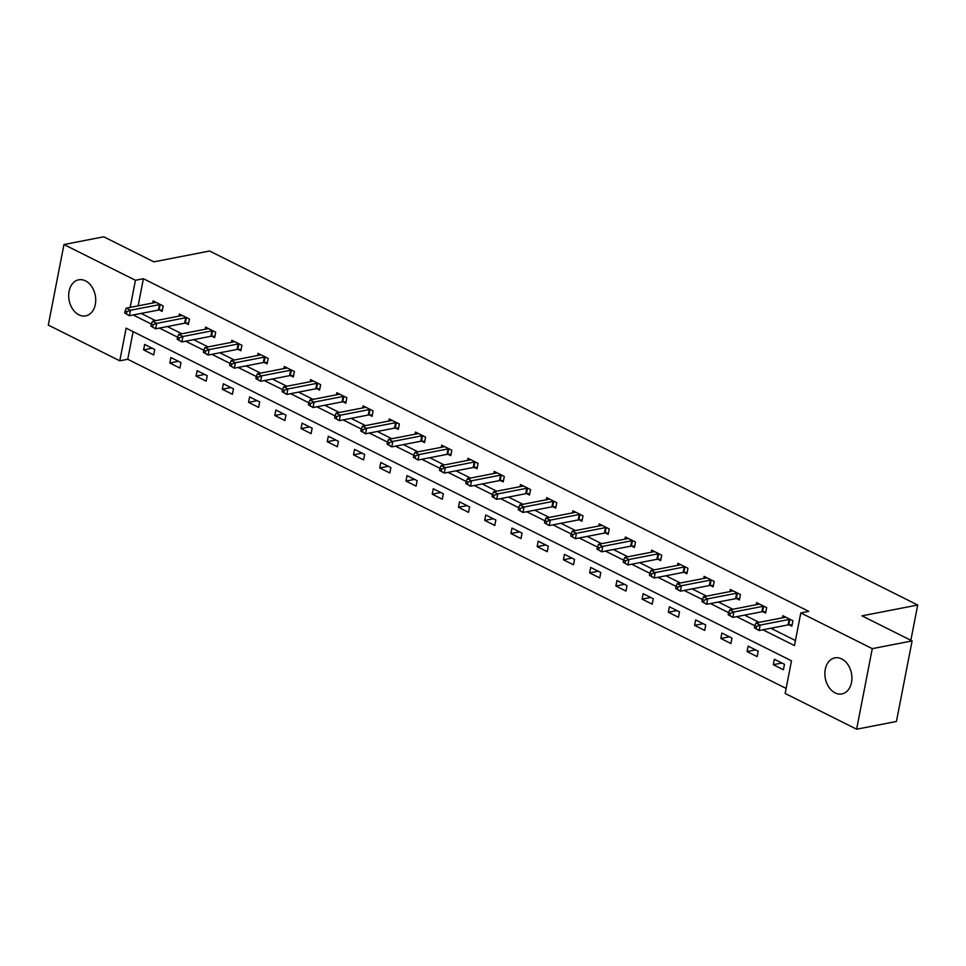 <?xml version="1.0" encoding="UTF-8"?>
<svg xmlns="http://www.w3.org/2000/svg" width="966" height="966" viewBox="0 0 966 966"><rect width="100%" height="100%" fill="white"/><g stroke="black" fill="none" stroke-linecap="round" stroke-linejoin="round"><path stroke-width="1.45" d="M85.503 280.865A18.366 13.307 79 0 1 95.731 299.919A18.366 13.307 79 0 1 85.708 315.87A18.366 13.307 79 0 1 78.898 314.831A18.366 13.307 79 0 1 68.671 295.765A18.366 13.307 79 0 1 78.693 279.814A18.366 13.307 79 0 1 85.503 280.865M841.688 658.909A18.366 13.307 79 0 1 851.915 677.975A18.366 13.307 79 0 1 841.893 693.926A18.366 13.307 79 0 1 835.083 692.876A18.366 13.307 79 0 1 824.867 673.821A18.366 13.307 79 0 1 834.89 657.87A18.366 13.307 79 0 1 841.688 658.909M63.961 244.531L103.76 236.791L153.884 261.846L209.61 251.015L917.7 605.018L861.974 615.849L912.097 640.917L896.436 721.469L856.625 729.209L785.153 693.467L791.492 660.816L126.135 328.162L119.784 360.825L48.3 325.083L63.961 244.531L135.445 280.273L130.168 307.405M133.115 331.652L127.741 359.28L786.131 688.432M127.741 359.28L119.784 360.825M910.841 640.289L917.7 605.018M784.452 664.306L774.358 659.259L773.307 664.705L783.39 669.752L784.452 664.306M758.213 651.181L748.119 646.145L747.068 651.579L757.151 656.626L758.213 651.181M731.974 638.067L721.88 633.02L720.829 638.466L730.924 643.513L731.974 638.067M705.735 624.954L695.653 619.906L694.59 625.352L704.685 630.4L705.735 624.954M679.496 611.828L669.414 606.793L668.351 612.227L678.446 617.274L679.496 611.828M653.258 598.715L643.175 593.667L642.112 599.113L652.207 604.161L653.258 598.715M627.031 585.601L616.936 580.554L615.873 586L625.968 591.047L627.031 585.601M600.792 572.488L590.697 567.44L589.634 572.874L599.729 577.922L600.792 572.488M574.553 559.362L564.458 554.315L563.395 559.761L573.49 564.808L574.553 559.362M548.314 546.249L538.219 541.202L537.156 546.647L547.251 551.695L548.314 546.249M522.075 533.135L511.98 528.088L510.929 533.522L521.012 538.569L522.075 533.135M495.836 520.01L485.741 514.963L484.69 520.408L494.773 525.456L495.836 520.01M469.597 506.896L459.502 501.849L458.452 507.295L468.534 512.342L469.597 506.896M443.358 493.783L433.263 488.736L432.213 494.169L442.307 499.217L443.358 493.783M417.119 480.657L407.036 475.61L405.974 481.056L416.068 486.103L417.119 480.657M390.88 467.544L380.797 462.497L379.735 467.942L389.829 472.99L390.88 467.544M364.641 454.431L354.558 449.383L353.496 454.817L363.59 459.864L364.641 454.431M338.414 441.305L328.319 436.258L327.257 441.704L337.351 446.751L338.414 441.305M312.175 428.192L302.08 423.144L301.018 428.59L311.112 433.637L312.175 428.192M285.936 415.078L275.841 410.031L274.779 415.477L284.873 420.512L285.936 415.078M259.697 401.953L249.602 396.905L248.54 402.351L258.634 407.398L259.697 401.953M233.458 388.839L223.363 383.792L222.313 389.238L232.395 394.285L233.458 388.839M207.219 375.726L197.124 370.678L196.074 376.124L206.156 381.159L207.219 375.726M180.98 362.6L170.885 357.553L169.835 362.999L179.917 368.046L180.98 362.6M154.741 349.487L144.646 344.439L143.596 349.885L153.691 354.933L154.741 349.487M762.899 629.796L794.463 645.566L800.802 612.915L808.771 611.369L143.403 278.715L138.126 305.86M141.145 313.419L155.635 320.664M167.384 326.544L181.874 333.789M193.623 339.658L208.113 346.903M219.862 352.771L234.352 360.016M246.101 365.897L260.591 373.142M272.327 379.01L286.83 386.255M298.566 392.124L313.056 399.369M324.805 405.249L339.295 412.494M351.044 418.363L365.534 425.608M377.283 431.476L391.773 438.721M403.522 444.601L418.012 451.846M429.761 457.715L444.251 464.96M456 470.828L470.49 478.073M482.239 483.954L496.729 491.199M508.478 497.067L522.968 504.312M534.717 510.181L549.207 517.426M560.956 523.306L575.446 530.551M587.183 536.42L601.673 543.665M613.422 549.533L627.912 556.778M639.661 562.659L654.151 569.904M665.9 575.772L680.39 583.017M692.139 588.886L706.629 596.131M718.378 602.011L732.868 609.256M744.617 615.125L759.107 622.37M770.856 628.238L795.441 640.53M789.137 624.845L791.854 626.197L792.917 620.764L782.822 615.716L782.412 617.842M762.899 611.72L765.615 613.084L766.678 607.638L756.583 602.603L756.173 604.716M736.66 598.606L739.388 599.971L740.439 594.525L730.344 589.477L729.934 591.603M710.421 585.493L713.149 586.845L714.2 581.411L704.117 576.364L703.695 578.489M684.182 572.367L686.911 573.732L687.961 568.286L677.878 563.25L677.456 565.364M657.943 559.254L660.672 560.618L661.722 555.172L651.639 550.125L651.229 552.25M631.704 546.14L634.433 547.493L635.495 542.059L625.4 537.011L624.99 539.137M605.477 533.015L608.194 534.379L609.256 528.933L599.162 523.898L598.751 526.011M579.238 519.901L581.955 521.266L583.017 515.82L572.923 510.772L572.512 512.898M552.999 506.788L555.716 508.14L556.778 502.706L546.684 497.659L546.273 499.784M526.76 493.662L529.477 495.027L530.539 489.581L520.445 484.546L520.034 486.659M500.521 480.549L503.238 481.913L504.3 476.467L494.206 471.42L493.795 473.545M474.282 467.435L476.999 468.788L478.061 463.354L467.967 458.307L467.556 460.432M448.043 454.31L450.772 455.674L451.822 450.228L441.728 445.193L441.317 447.306M421.804 441.196L424.533 442.561L425.583 437.115L415.489 432.068L415.078 434.193M395.565 428.083L398.294 429.435L399.344 424.002L389.262 418.954L388.839 421.079M369.326 414.957L372.055 416.322L373.105 410.876L363.023 405.841L362.6 407.954M343.087 401.844L345.816 403.208L346.866 397.763L336.784 392.715L336.373 394.84M316.848 388.73L319.577 390.095L320.64 384.649L310.545 379.602L310.134 381.727M290.621 375.605L293.338 376.969L294.401 371.524L284.306 366.488L283.895 368.601M264.382 362.491L267.099 363.856L268.162 358.41L258.067 353.363L257.656 355.488M238.143 349.378L240.86 350.743L241.923 345.297L231.828 340.249L231.417 342.375M211.904 336.253L214.621 337.617L215.684 332.171L205.589 327.136L205.178 329.249M185.665 323.139L188.382 324.504L189.445 319.058L179.35 314.01L178.939 316.136M159.426 310.026L162.143 311.39L163.206 305.944L153.111 300.897L152.7 303.022M912.097 640.917L872.286 648.645L856.625 729.209M143.403 278.715L135.445 280.273M800.802 612.915L872.286 648.645M133.187 314.976L151.348 324.057M159.426 328.09L177.587 337.17M185.653 341.203L203.814 350.284M211.892 354.329L230.053 363.409M238.131 367.442L256.292 376.523M264.37 380.556L282.531 389.636M290.609 393.681L308.77 402.762M316.848 406.795L335.009 415.875M343.087 419.908L361.248 428.989M369.326 433.034L387.487 442.114M395.565 446.147L413.726 455.228M421.804 459.261L439.965 468.341M448.043 472.386L466.204 481.466M474.27 485.5L492.443 494.58M500.509 498.613L518.67 507.693M526.748 511.739L544.909 520.807M552.987 524.852L571.148 533.932M579.226 537.965L597.386 547.046M605.465 551.091L623.625 560.159M631.704 564.204L649.864 573.285M657.943 577.318L676.103 586.398M684.182 590.443L702.342 599.512M710.421 603.557L728.581 612.637M736.66 616.67L754.82 625.751M781.905 663.026L773.307 664.705M755.666 649.913L747.068 651.579M729.427 636.799L720.829 638.466M703.188 623.674L694.59 625.352M676.949 610.56L668.351 612.227M650.71 597.447L642.112 599.113M624.471 584.321L615.873 586M598.244 571.208L589.634 572.874M572.005 558.094L563.395 559.761M545.766 544.969L537.156 546.647M519.527 531.855L510.929 533.522M493.288 518.742L484.69 520.408M467.049 505.616L458.452 507.295M440.81 492.503L432.213 494.169M414.571 479.39L405.974 481.056M388.332 466.264L379.735 467.942M362.093 453.151L353.496 454.817M335.854 440.037L327.257 441.704M309.627 426.912L301.018 428.59M283.388 413.798L274.779 415.477M257.149 400.685L248.54 402.351M230.91 387.559L222.313 389.238M204.671 374.446L196.074 376.124M178.432 361.332L169.835 362.999M152.193 348.207L143.596 349.885M790.2 619.399L789.862 619.399A2.355 0.785 11 0 0 789.15 619.447L760.17 625.087L755.967 622.985L784.935 617.346A2.355 0.785 11 0 0 785.418 617.165L785.551 617.081M792.12 624.881L788.799 624.833A2.355 0.785 11 0 0 788.087 624.893L759.107 630.52L754.41 627.828L756.1 628.661L756.523 626.487L754.832 625.642L754.41 627.828M756.523 626.487L760.17 625.087L759.107 630.52L756.1 628.661M755.967 622.985L754.832 625.642M763.961 606.286L763.623 606.274A2.355 0.785 11 0 0 762.911 606.334L733.931 611.961L729.728 609.86L758.708 604.233A2.355 0.785 11 0 0 759.179 604.052L759.312 603.955M765.881 611.768L762.56 611.72A2.355 0.785 11 0 0 761.848 611.78L732.868 617.407L728.171 614.702L729.861 615.547L730.284 613.374L728.593 612.529L728.171 614.702M730.284 613.374L733.931 611.961L732.868 617.407L729.861 615.547M729.728 609.86L728.593 612.529M737.722 593.16L737.384 593.16A2.355 0.785 11 0 0 736.672 593.209L707.692 598.848L703.49 596.746L732.47 591.107A2.355 0.785 11 0 0 732.94 590.938L733.073 590.842M739.642 598.642L736.333 598.606A2.355 0.785 11 0 0 735.609 598.654L706.629 604.293L701.932 601.589L703.622 602.434L704.045 600.248L702.367 599.415L701.932 601.589M704.045 600.248L707.692 598.848L706.629 604.293L703.622 602.434M703.49 596.746L702.367 599.415M711.483 580.047L711.145 580.047A2.355 0.785 11 0 0 710.433 580.095L681.453 585.734L677.251 583.633L706.231 577.994A2.355 0.785 11 0 0 706.701 577.813L706.834 577.728M713.403 585.529L710.095 585.481A2.355 0.785 11 0 0 709.37 585.541L680.39 591.168L675.705 588.475L677.383 589.308L677.806 587.135L676.128 586.29L675.705 588.475M677.806 587.135L681.453 585.734L680.39 591.168L677.383 589.308M677.251 583.633L676.128 586.29M685.244 566.933L684.906 566.921A2.355 0.785 11 0 0 684.194 566.982L655.214 572.609L651.012 570.508L679.992 564.881A2.355 0.785 11 0 0 680.462 564.699L680.595 564.603M687.164 572.415L683.856 572.367A2.355 0.785 11 0 0 683.131 572.427L654.163 578.054L649.466 575.35L651.144 576.195L651.567 574.021L649.889 573.176L649.466 575.35M651.567 574.021L655.214 572.609L654.163 578.054L651.144 576.195M651.012 570.508L649.889 573.176M659.005 553.808L658.667 553.808A2.355 0.785 11 0 0 657.955 553.856L628.975 559.495L624.773 557.394L653.753 551.755A2.355 0.785 11 0 0 654.223 551.586L654.356 551.489M660.925 559.29L657.617 559.254A2.355 0.785 11 0 0 656.892 559.302L627.924 564.941L623.227 562.236L624.905 563.081L625.328 560.896L623.65 560.063L623.227 562.236M625.328 560.896L628.975 559.495L627.924 564.941L624.905 563.081M624.773 557.394L623.65 560.063M632.766 540.694L632.428 540.694A2.355 0.785 11 0 0 631.716 540.743L602.736 546.382L598.534 544.281L627.514 538.642A2.355 0.785 11 0 0 627.985 538.46L628.117 538.376M634.686 546.176L631.378 546.128A2.355 0.785 11 0 0 630.665 546.188L601.685 551.815L596.988 549.123L598.666 549.956L599.089 547.782L597.411 546.937L596.988 549.123M599.089 547.782L602.736 546.382L601.685 551.815L598.666 549.956M598.534 544.281L597.411 546.937M606.527 527.581L606.201 527.569A2.355 0.785 11 0 0 605.477 527.629L576.497 533.256L572.295 531.155L601.275 525.528A2.355 0.785 11 0 0 601.746 525.347L601.878 525.25M608.447 533.063L605.139 533.015A2.355 0.785 11 0 0 604.426 533.075L575.446 538.702L570.749 535.997L572.427 536.842L572.85 534.669L571.172 533.824L570.749 535.997M572.85 534.669L576.497 533.256L575.446 538.702L572.427 536.842M572.295 531.155L571.172 533.824M580.288 514.455L579.962 514.455A2.355 0.785 11 0 0 579.238 514.504L550.27 520.143L546.056 518.042L575.036 512.403A2.355 0.785 11 0 0 575.507 512.234L575.639 512.137M582.208 519.937L578.9 519.901A2.355 0.785 11 0 0 578.187 519.95L549.207 525.589L544.51 522.884L546.188 523.729L546.611 521.543L544.933 520.71L544.51 522.884M546.611 521.543L550.27 520.143L549.207 525.589L546.188 523.729M546.056 518.042L544.933 520.71M554.049 501.342L553.723 501.342A2.355 0.785 11 0 0 552.999 501.39L524.031 507.029L519.817 504.928L548.797 499.289A2.355 0.785 11 0 0 549.268 499.108L549.413 499.024M555.969 506.824L552.661 506.776A2.355 0.785 11 0 0 551.948 506.836L522.968 512.463L518.271 509.77L519.95 510.603L520.372 508.43L518.694 507.585L518.271 509.77M520.372 508.43L524.031 507.029L522.968 512.463L519.95 510.603M519.817 504.928L518.694 507.585M527.81 488.228L527.484 488.216A2.355 0.785 11 0 0 526.772 488.277L497.792 493.904L493.578 491.803L522.558 486.176A2.355 0.785 11 0 0 523.029 485.995L523.174 485.898M529.742 493.711L526.422 493.662A2.355 0.785 11 0 0 525.709 493.723L496.729 499.35L492.032 496.645L493.711 497.49L494.145 495.317L492.455 494.471L492.032 496.645M494.145 495.317L497.792 493.904L496.729 499.35L493.711 497.49M493.578 491.803L492.455 494.471M501.571 475.103L501.245 475.103A2.355 0.785 11 0 0 500.533 475.163L471.553 480.79L467.351 478.689L496.319 473.05A2.355 0.785 11 0 0 496.802 472.881L496.935 472.785M503.503 480.585L500.183 480.549A2.355 0.785 11 0 0 499.47 480.597L470.49 486.236L465.793 483.531L467.484 484.377L467.906 482.191L466.216 481.358L465.793 483.531M467.906 482.191L471.553 480.79L470.49 486.236L467.484 484.377M467.351 478.689L466.216 481.358M475.344 461.99L475.006 461.99A2.355 0.785 11 0 0 474.294 462.038L445.314 467.677L441.112 465.576L470.092 459.937A2.355 0.785 11 0 0 470.563 459.756L470.696 459.671M477.264 467.472L473.944 467.423A2.355 0.785 11 0 0 473.231 467.484L444.251 473.111L439.554 470.418L441.245 471.251L441.667 469.078L439.977 468.232L439.554 470.418M441.667 469.078L445.314 467.677L444.251 473.111L441.245 471.251M441.112 465.576L439.977 468.232M449.105 448.876L448.767 448.864A2.355 0.785 11 0 0 448.055 448.924L419.075 454.551L414.873 452.45L443.853 446.823A2.355 0.785 11 0 0 444.324 446.642L444.457 446.546M451.025 454.358L447.705 454.31A2.355 0.785 11 0 0 446.992 454.37L418.012 459.997L413.315 457.292L415.006 458.138L415.428 455.964L413.738 455.119L413.315 457.292M415.428 455.964L419.075 454.551L418.012 459.997L415.006 458.138M414.873 452.45L413.738 455.119M422.866 435.751L422.528 435.751A2.355 0.785 11 0 0 421.816 435.811L392.836 441.438L388.634 439.337L417.614 433.698A2.355 0.785 11 0 0 418.085 433.529L418.218 433.432M424.786 441.233L421.478 441.196A2.355 0.785 11 0 0 420.753 441.245L391.773 446.884L387.088 444.179L388.767 445.024L389.189 442.839L387.511 442.005L387.088 444.179M389.189 442.839L392.836 441.438L391.773 446.884L388.767 445.024M388.634 439.337L387.511 442.005M396.628 422.637L396.289 422.637A2.355 0.785 11 0 0 395.577 422.685L366.597 428.324L362.395 426.223L391.375 420.584A2.355 0.785 11 0 0 391.846 420.403L391.979 420.319M398.547 428.119L395.239 428.071A2.355 0.785 11 0 0 394.514 428.131L365.546 433.77L360.849 431.065L362.528 431.899L362.95 429.725L361.272 428.88L360.849 431.065M362.95 429.725L366.597 428.324L365.546 433.77L362.528 431.899M362.395 426.223L361.272 428.88M370.389 409.524L370.05 409.512A2.355 0.785 11 0 0 369.338 409.572L340.358 415.199L336.156 413.098L365.136 407.471A2.355 0.785 11 0 0 365.607 407.29L365.74 407.193M372.308 415.006L369 414.957A2.355 0.785 11 0 0 368.275 415.018L339.308 420.645L334.61 417.94L336.289 418.785L336.711 416.612L335.033 415.766L334.61 417.94M336.711 416.612L340.358 415.199L339.308 420.645L336.289 418.785M336.156 413.098L335.033 415.766M344.15 396.398L343.811 396.398A2.355 0.785 11 0 0 343.099 396.458L314.119 402.085L309.917 399.984L338.897 394.345A2.355 0.785 11 0 0 339.368 394.176L339.501 394.08M346.07 401.88L342.761 401.844A2.355 0.785 11 0 0 342.049 401.892L313.069 407.531L308.371 404.826L310.05 405.672L310.472 403.486L308.794 402.653L308.371 404.826M310.472 403.486L314.119 402.085L313.069 407.531L310.05 405.672M309.917 399.984L308.794 402.653M317.911 383.285L317.585 383.285A2.355 0.785 11 0 0 316.86 383.333L287.88 388.972L283.678 386.871L312.658 381.232A2.355 0.785 11 0 0 313.129 381.063L313.262 380.966M319.831 388.767L316.522 388.718A2.355 0.785 11 0 0 315.81 388.779L286.83 394.418L282.132 391.713L283.811 392.546L284.233 390.373L282.555 389.527L282.132 391.713M284.233 390.373L287.88 388.972L286.83 394.418L283.811 392.546M283.678 386.871L282.555 389.527M291.672 370.171L291.346 370.159A2.355 0.785 11 0 0 290.621 370.22L261.641 375.846L257.439 373.745L286.419 368.118A2.355 0.785 11 0 0 286.89 367.937L287.023 367.841M293.592 375.653L290.283 375.605A2.355 0.785 11 0 0 289.571 375.665L260.591 381.292L255.893 378.587L257.572 379.433L257.994 377.259L256.316 376.414L255.893 378.587M257.994 377.259L261.641 375.846L260.591 381.292L257.572 379.433M257.439 373.745L256.316 376.414M265.433 357.046L265.107 357.046A2.355 0.785 11 0 0 264.382 357.106L235.414 362.733L231.2 360.632L260.18 354.993A2.355 0.785 11 0 0 260.651 354.824L260.784 354.727M267.353 362.528L264.044 362.491A2.355 0.785 11 0 0 263.332 362.54L234.352 368.179L229.654 365.474L231.333 366.319L231.755 364.134L230.077 363.301L229.654 365.474M231.755 364.134L235.414 362.733L234.352 368.179L231.333 366.319M231.2 360.632L230.077 363.301M239.194 343.932L238.868 343.932A2.355 0.785 11 0 0 238.155 343.981L209.175 349.62L204.961 347.519L233.941 341.879A2.355 0.785 11 0 0 234.412 341.71L234.557 341.614M241.126 349.414L237.805 349.366A2.355 0.785 11 0 0 237.093 349.426L208.113 355.065L203.415 352.361L205.094 353.194L205.516 351.02L203.838 350.175L203.415 352.361M205.516 351.02L209.175 349.62L208.113 355.065L205.094 353.194M204.961 347.519L203.838 350.175M212.955 330.819L212.629 330.807A2.355 0.785 11 0 0 211.916 330.867L182.936 336.494L178.734 334.393L207.702 328.766A2.355 0.785 11 0 0 208.185 328.585L208.318 328.488M214.887 336.301L211.566 336.253A2.355 0.785 11 0 0 210.854 336.313L181.874 341.94L177.176 339.235L178.867 340.08L179.29 337.907L177.599 337.062L177.176 339.235M179.29 337.907L182.936 336.494L181.874 341.94L178.867 340.08M178.734 334.393L177.599 337.062M186.728 317.693L186.39 317.693A2.355 0.785 11 0 0 185.677 317.754L156.697 323.381L152.495 321.28L181.463 315.64A2.355 0.785 11 0 0 181.946 315.471L182.079 315.375M188.648 323.175L185.327 323.139A2.355 0.785 11 0 0 184.615 323.187L155.635 328.826L150.938 326.122L152.628 326.967L153.051 324.781L151.36 323.948L150.938 326.122M153.051 324.781L156.697 323.381L155.635 328.826L152.628 326.967M152.495 321.28L151.36 323.948M160.489 304.58L160.151 304.58A2.355 0.785 11 0 0 159.438 304.628L130.458 310.267L126.256 308.166L155.236 302.527A2.355 0.785 11 0 0 155.707 302.358L155.84 302.261M162.409 310.062L159.088 310.014A2.355 0.785 11 0 0 158.376 310.074L129.396 315.713L124.699 313.008L126.389 313.841L126.812 311.668L125.121 310.823L124.699 313.008M126.812 311.668L130.458 310.267L129.396 315.713L126.389 313.841M126.256 308.166L125.121 310.823M789.862 619.399L788.799 624.833M789.15 619.447L788.087 624.893M763.623 606.274L762.56 611.72M762.911 606.334L761.848 611.78M737.384 593.16L736.333 598.606M736.672 593.209L735.609 598.654M711.145 580.047L710.095 585.481M710.433 580.095L709.37 585.541M684.906 566.921L683.856 572.367M684.194 566.982L683.131 572.427M658.667 553.808L657.617 559.254M657.955 553.856L656.892 559.302M632.428 540.694L631.378 546.128M631.716 540.743L630.665 546.188M606.201 527.569L605.139 533.015M605.477 527.629L604.426 533.075M579.962 514.455L578.9 519.901M579.238 514.504L578.187 519.95M553.723 501.342L552.661 506.776M552.999 501.39L551.948 506.836M527.484 488.216L526.422 493.662M526.772 488.277L525.709 493.723M501.245 475.103L500.183 480.549M500.533 475.163L499.47 480.597M475.006 461.99L473.944 467.423M474.294 462.038L473.231 467.484M448.767 448.864L447.705 454.31M448.055 448.924L446.992 454.37M422.528 435.751L421.478 441.196M421.816 435.811L420.753 441.245M396.289 422.637L395.239 428.071M395.577 422.685L394.514 428.131M370.05 409.512L369 414.957M369.338 409.572L368.275 415.018M343.811 396.398L342.761 401.844M343.099 396.458L342.049 401.892M317.585 383.285L316.522 388.718M316.86 383.333L315.81 388.779M291.346 370.159L290.283 375.605M290.621 370.22L289.571 375.665M265.107 357.046L264.044 362.491M264.382 357.106L263.332 362.54M238.868 343.932L237.805 349.366M238.155 343.981L237.093 349.426M212.629 330.807L211.566 336.253M211.916 330.867L210.854 336.313M186.39 317.693L185.327 323.139M185.677 317.754L184.615 323.187M160.151 304.58L159.088 310.014M159.438 304.628L158.376 310.074"/></g></svg>
